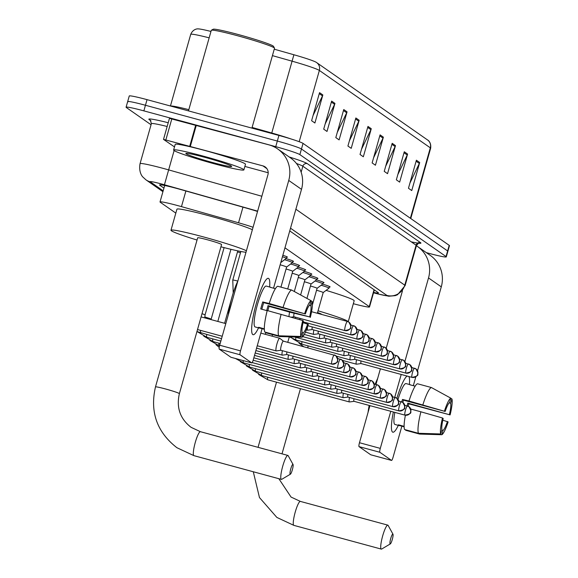 <?xml version="1.0" encoding="UTF-8"?>
<svg xmlns="http://www.w3.org/2000/svg" width="578" height="578" viewBox="0 0 578 578"><rect width="100%" height="100%" fill="white"/><g stroke="black" fill="none" stroke-linecap="round" stroke-linejoin="round"><path stroke-width="0.87" d="M282.852 255.259A11.683 0.715 15.8 0 1 287.425 257.159A11.683 0.715 15.8 0 1 286.659 257.196M286.038 258.59A11.683 0.715 15.8 0 1 293.523 261.415A11.683 0.715 15.8 0 1 292.757 261.451M292.136 262.846A11.683 0.715 15.8 0 1 299.621 265.663A11.683 0.715 15.8 0 1 298.848 265.707M298.234 267.101A11.683 0.715 15.8 0 1 305.719 269.919A11.683 0.715 15.8 0 1 304.946 269.962M304.331 271.349A11.683 0.715 15.8 0 1 311.817 274.174A11.683 0.715 15.8 0 1 311.043 274.21M310.429 275.605A11.683 0.715 15.8 0 1 317.914 278.423A11.683 0.715 15.8 0 1 317.141 278.466M316.527 279.86A11.683 0.715 15.8 0 1 324.012 282.678A11.683 0.715 15.8 0 1 323.239 282.721M322.625 284.109A11.683 0.715 15.8 0 1 330.11 286.934A11.683 0.715 15.8 0 1 329.337 286.97M253.063 227.277A21.906 1.337 -164.2 0 0 238.548 222.783L181.463 206.628A21.906 1.337 -164.2 0 0 177.8 205.616A21.906 1.337 -164.2 0 0 160.019 201.953A21.906 1.337 -164.2 0 0 160.279 202.264L175.82 213.109M353.331 303.717L355.311 304.23A21.906 1.337 -164.2 0 0 369.523 306.947A21.906 1.337 -164.2 0 0 369.263 306.629L284.961 247.825M257.535 211.469A21.906 1.337 -164.2 0 0 246.647 208.181L181.001 189.606A21.906 1.337 -164.2 0 0 177.338 188.594A21.906 1.337 -164.2 0 0 159.557 184.931A21.906 1.337 -164.2 0 0 159.817 185.242L163.935 188.117M151.06 124.761L126.336 107.522A21.906 1.337 15.8 0 1 126.083 107.205A21.906 1.337 15.8 0 1 143.864 110.868L275.742 146.66A21.906 1.337 15.8 0 1 299.866 154.615L446.035 256.567A21.906 1.337 15.8 0 1 446.295 256.885A21.906 1.337 15.8 0 1 428.515 253.222L426.318 252.629M127.926 101.909A21.906 1.337 15.8 0 1 127.673 101.598L129.255 95.984A21.906 1.337 15.8 0 1 147.036 99.647L278.921 135.44L277.332 141.046A21.906 1.337 15.8 0 1 301.456 149.001L447.625 250.96A21.906 1.337 15.8 0 1 447.885 251.271A21.906 1.337 15.8 0 0 447.625 250.96L301.456 149.001A21.906 1.337 15.8 0 0 277.332 141.046L145.446 105.261L277.332 141.046L275.742 146.66M127.673 101.598A21.906 1.337 15.8 0 1 145.446 105.261A21.906 1.337 15.8 0 0 127.673 101.598L126.083 107.205M373.626 292.439A21.906 1.337 -164.2 0 0 378.482 292.945A21.906 1.337 -164.2 0 0 378.229 292.627L289.744 230.911M274.247 49.195L293.899 54.758A23.951 1.459 15.8 0 1 316.123 62.251A23.951 1.459 15.8 0 1 316.267 62.345A7.304 7.182 -55.1 0 1 316.599 62.561L427.547 139.955A7.304 7.182 124.9 0 1 430.314 147.823L319.359 70.437A7.304 7.182 -55.1 0 0 316.599 62.561L316.123 62.251M209.157 37.845A29.211 1.785 -164.2 0 0 190.711 34.355C193.312 28.293 198.406 28.821 198.268 28.9A23.951 1.459 15.8 0 1 210.963 31.443M278.921 135.44A21.906 1.337 15.8 0 1 303.045 143.395L449.214 245.347A21.906 1.337 15.8 0 1 449.467 245.664L446.295 256.885M395.482 145.62L387.542 173.675L384.24 171.37L392.18 143.315L395.482 145.62A5.845 5.744 -55.1 0 1 395.121 146.574L391.898 144.319M407.591 154.066L399.651 182.121L396.349 179.816L404.289 151.761L407.591 154.066A5.845 5.744 -55.1 0 1 407.23 155.02L404 152.765M419.7 162.512L411.76 190.567L408.458 188.262L416.391 160.207L419.7 162.512A5.845 5.744 -55.1 0 1 419.339 163.458L416.109 161.211M359.162 120.282L351.222 148.336L347.92 146.039L355.86 117.977L359.162 120.282A5.845 5.744 -55.1 0 1 358.801 121.236L355.571 118.981M347.053 111.836L339.113 139.89L335.811 137.593L343.751 109.538L347.053 111.836A5.845 5.744 -55.1 0 1 346.692 112.789L343.469 110.543M334.944 103.39L327.004 131.452L323.702 129.147L331.642 101.092L334.944 103.39A5.845 5.744 -55.1 0 1 334.583 104.343L331.36 102.096M322.842 94.951L314.902 123.006L311.6 120.701L319.54 92.646L322.842 94.951A5.845 5.744 -55.1 0 1 322.481 95.897L319.251 93.65M383.373 137.174L375.433 165.229L372.131 162.924L380.071 134.869L383.373 137.174A5.845 5.744 -55.1 0 1 383.012 138.128L379.789 135.873M371.271 128.728L363.331 156.782L360.029 154.478L367.969 126.423L371.271 128.728A5.845 5.744 -55.1 0 1 370.91 129.682L367.68 127.427M361.503 149.261L370.91 129.682M373.612 157.707L383.012 138.128M313.074 115.484L322.481 95.897M325.183 123.93L334.583 104.343M337.292 132.376L346.692 112.789M349.394 140.822L358.801 121.236M409.932 183.045L419.339 163.458M397.823 174.599L407.23 155.02M385.721 166.153L395.121 146.574M252.767 334.568A29.211 5.065 -74.8 0 1 251.929 332.957A29.211 5.065 -74.8 0 1 255.823 305.191A29.211 5.065 -74.8 0 1 266.501 279.261A29.211 5.065 -74.8 0 1 268.647 278.459A29.211 5.065 -74.8 0 1 269.623 286.991A29.211 5.065 -74.8 0 0 268.647 278.459A29.211 5.065 -74.8 0 0 268.358 278.321A29.211 5.065 -74.8 0 0 256.061 304.317A29.211 5.065 -74.8 0 0 252.767 334.568A29.211 5.065 -74.8 0 0 258.525 327.863A29.211 5.065 -74.8 0 1 253.056 334.705A29.211 5.065 -74.8 0 1 252.767 334.568M174.498 146.906L163.509 139.392L169.462 118.353L268.914 144.854A29.211 28.712 124.9 0 1 277.686 148.951A29.211 28.712 124.9 0 1 288.74 180.444L240.513 350.875A3.649 0.636 105.2 0 0 240.065 354.769L219.243 349.119A3.649 0.636 -74.8 0 1 219.683 345.225L267.917 174.794A7.304 7.182 -55.1 0 0 262.961 165.893L163.509 139.392M277.686 148.951L290.452 157.852A29.211 28.712 124.9 0 1 301.506 189.346L273.539 288.191M230.99 357.276A3.649 0.636 -74.8 0 1 230.947 357.269A3.649 0.636 -74.8 0 1 230.911 357.255L251.733 362.905L240.065 354.769M251.733 362.905A3.649 0.636 105.2 0 0 251.77 362.926A3.649 0.636 105.2 0 0 253.28 359.783L262.072 328.694M230.911 357.255L219.243 349.119M268.192 172.757L244.87 166.428M300.907 336.461L302.128 332.148A14.609 2.529 -74.8 0 1 303.399 320.963L302.72 320.494A18.987 3.287 -74.8 0 0 300.907 336.461L278.675 335.789L264.789 332.025A24.103 4.176 -74.8 0 1 267.231 310.531L302.72 320.494M305.379 313.955L269.218 303.515A24.103 4.176 -74.8 0 1 277.736 286.269L291.623 290.033L311.036 300.668L309.815 304.982A14.609 2.529 -74.8 0 0 305.379 313.955L263.734 302.648A14.609 2.529 105.2 0 0 261.848 309.259M264.341 329.308L259.753 328.066A21.176 3.67 -74.8 0 1 259.327 328.08A21.176 3.67 -74.8 0 1 259.117 327.986A21.176 3.67 -74.8 0 1 258.655 327.293L264.327 328.839M259.327 328.08L255.158 326.953A21.176 3.67 -74.8 0 1 254.949 326.852A21.176 3.67 -74.8 0 1 257.34 304.917A21.176 3.67 -74.8 0 1 266.256 286.074L270.417 287.208A21.176 3.67 -74.8 0 1 270.627 287.302A21.176 3.67 -74.8 0 1 270.779 287.439M267.831 310.689A21.176 3.67 -74.8 0 0 269.008 306.333L290.279 312.293L309.642 316.925L267.997 305.625A14.609 2.529 105.2 0 1 266.668 310.567M269.218 303.515L262.723 301.947A21.176 3.67 -74.8 0 0 260.736 308.955L267.188 310.711M266.01 332.357L265.887 332.791L279.774 336.555L302.005 337.227L303.226 332.914L302.005 332.581M283.097 307.286A24.103 4.176 -74.8 0 1 291.623 290.033M304.707 313.478A18.987 3.287 -74.8 0 1 311.036 300.668M309.403 305.336L310.913 305.748L312.134 301.434L310.993 300.806M312.134 301.434A18.987 3.287 -74.8 0 1 310.321 317.401M303.009 322.676L308.334 324.41A18.987 3.287 -74.8 0 1 302.005 337.227M310.913 305.748A14.609 2.529 -74.8 0 1 309.642 316.925M307.662 323.94A14.609 2.529 -74.8 0 1 303.226 332.914M228.296 314.8A24.832 4.306 -74.8 0 1 237.869 280.98M270.417 287.208A21.176 3.67 -74.8 0 0 269.991 287.223L275.359 288.682M278.675 335.789A24.103 4.176 -74.8 0 1 281.11 314.295M259.753 328.066L259.876 327.625M263.734 302.648L262.723 301.947M269.008 306.333L267.997 305.625M188.479 110.897L211.273 30.359A32.859 2.009 15.8 0 1 211.36 30.258L213.159 29.261A31.4 1.915 15.8 0 1 238.555 34.608A31.4 1.915 15.8 0 1 273.481 46.327L274.485 48.118A32.859 2.009 15.8 0 1 274.514 48.256L251.914 128.106M211.36 30.258A32.859 2.009 15.8 0 1 237.941 35.85A32.859 2.009 15.8 0 1 274.485 48.118M214.257 163.784A36.515 2.233 15.8 0 1 173.617 150.005A36.515 2.233 15.8 0 1 203.254 156.111A36.515 2.233 15.8 0 1 243.887 169.889A36.515 2.233 15.8 0 1 214.257 163.784M173.617 150.005L175.206 144.392A36.515 2.233 15.8 0 1 204.836 150.497A36.515 2.233 15.8 0 1 245.477 164.275L243.887 169.889M205.168 157.44A23.806 1.452 15.8 0 1 231.641 166.334A23.806 1.452 15.8 0 1 212.343 162.447A23.806 1.452 15.8 0 1 185.914 153.387A23.806 1.452 15.8 0 1 205.168 157.44M290.178 474.198A5.115 0.889 105.2 0 0 290.402 474.191A5.115 0.889 105.2 0 0 292.425 469.524A5.115 0.889 105.2 0 0 293.039 464.474A5.115 0.889 105.2 0 0 292.959 464.38A5.115 0.889 105.2 0 0 290.799 468.751A5.115 0.889 105.2 0 0 290.178 474.198M290.402 474.191L281.789 479.299A12.413 2.153 -74.8 0 1 281.378 479.386A12.413 2.153 -74.8 0 1 281.255 479.328A12.413 2.153 -74.8 0 1 282.649 466.475A12.413 2.153 -74.8 0 1 287.88 455.428A12.413 2.153 -74.8 0 1 288.003 455.486A12.413 2.153 -74.8 0 1 288.191 455.71L293.039 464.474M155.482 386.906A12.413 0.759 -164.2 0 1 165.561 388.98A12.413 0.759 -164.2 0 1 179.231 393.488A12.413 0.759 -164.2 0 1 179.375 393.669L221.569 244.552A12.413 0.759 -164.2 0 0 207.755 239.87A12.413 0.759 -164.2 0 0 197.676 237.796L155.482 386.906C149.767 411.861 156.905 432.127 176.904 447.712L193.919 455.652A12.413 2.153 105.2 0 0 194.049 455.666M197.04 240.036A40.164 2.449 15.8 0 1 170.972 230.239A40.164 2.449 15.8 0 1 203.572 236.951A40.164 2.449 15.8 0 1 246.416 250.765M170.972 230.239L176.926 209.2A40.164 2.449 15.8 0 1 209.525 215.912A40.164 2.449 15.8 0 1 252.369 229.719M245.982 252.29A40.164 2.449 15.8 0 1 220.933 246.799M390.121 543.912A5.115 0.889 105.2 0 0 390.338 543.898A5.115 0.889 105.2 0 0 392.361 539.238A5.115 0.889 105.2 0 0 392.975 534.188A5.115 0.889 105.2 0 0 392.895 534.094A5.115 0.889 105.2 0 0 390.735 538.465A5.115 0.889 105.2 0 0 390.121 543.912M390.338 543.898L381.733 549.013A12.413 2.153 -74.8 0 1 381.314 549.1A12.413 2.153 -74.8 0 1 381.191 549.042A12.413 2.153 -74.8 0 1 382.593 536.182A12.413 2.153 -74.8 0 1 387.816 525.135A12.413 2.153 -74.8 0 1 387.939 525.192A12.413 2.153 -74.8 0 1 388.134 525.424L392.975 534.188M321.469 314.396L321.505 314.266A12.413 0.759 -164.2 0 0 317.546 312.554M318.045 310.791A40.164 2.449 15.8 0 1 348.209 321.729M326.086 290.373A40.164 2.449 15.8 0 1 354.162 300.784L348.238 321.736M283.372 341.121L279.73 338.26A6.575 1.142 105.2 0 0 279.723 338.253A6.575 1.142 105.2 0 0 279.658 338.224A6.575 1.142 105.2 0 0 276.949 343.874A6.575 1.142 105.2 0 0 276.147 350.875A6.575 1.142 105.2 0 0 276.212 350.911A6.575 1.142 105.2 0 0 276.298 350.911L280.886 350.282A4.747 0.824 105.2 0 0 280.908 350.282M283.393 341.136A4.747 0.824 105.2 0 0 283.343 341.114A4.747 0.824 105.2 0 0 281.385 345.196A4.747 0.824 105.2 0 0 280.814 350.254A4.747 0.824 105.2 0 0 280.857 350.275L331.808 364.104A4.747 0.824 105.2 0 0 331.859 364.111M282.411 350.702A6.575 1.142 105.2 0 0 282.245 355.13A6.575 1.142 105.2 0 0 282.31 355.159A6.575 1.142 105.2 0 0 282.396 355.167L286.984 354.538M286.912 351.923A4.747 0.824 105.2 0 0 286.912 354.509A4.747 0.824 105.2 0 0 286.955 354.531A4.747 0.824 105.2 0 0 287.006 354.538M288.509 354.95A6.575 1.142 105.2 0 0 288.343 359.386A6.575 1.142 105.2 0 0 288.408 359.415A6.575 1.142 105.2 0 0 288.494 359.422L293.082 358.794M293.01 356.171A4.747 0.824 105.2 0 0 293.003 358.765A4.747 0.824 105.2 0 0 293.053 358.786A4.747 0.824 105.2 0 0 293.104 358.786M294.607 359.205A6.575 1.142 105.2 0 0 294.44 363.641A6.575 1.142 105.2 0 0 294.505 363.67A6.575 1.142 105.2 0 0 294.592 363.67L299.18 363.042A4.747 0.824 105.2 0 1 299.151 363.035A4.747 0.824 105.2 0 1 299.101 363.013A4.747 0.824 105.2 0 1 299.108 360.426M300.704 363.461A6.575 1.142 105.2 0 0 300.538 367.89A6.575 1.142 105.2 0 0 300.603 367.926A6.575 1.142 105.2 0 0 300.69 367.926L305.278 367.297A4.747 0.824 105.2 0 1 305.249 367.29A4.747 0.824 105.2 0 1 305.198 367.268A4.747 0.824 105.2 0 1 305.206 364.682M306.802 367.716A6.575 1.142 105.2 0 0 306.636 372.145A6.575 1.142 105.2 0 0 306.701 372.174A6.575 1.142 105.2 0 0 306.788 372.181L311.376 371.553A4.747 0.824 105.2 0 0 311.398 371.546M311.304 368.93A4.747 0.824 105.2 0 0 311.296 371.524A4.747 0.824 105.2 0 0 311.347 371.546L362.298 385.367A4.747 0.824 105.2 0 0 362.348 385.374M237.493 251.907A6.575 0.405 15.8 0 1 240.484 252.788M312.9 371.965A6.575 1.142 105.2 0 0 312.734 376.401A6.575 1.142 105.2 0 0 312.799 376.43A6.575 1.142 105.2 0 0 312.886 376.437L317.474 375.808M317.401 373.186A4.747 0.824 105.2 0 0 317.394 375.772A4.747 0.824 105.2 0 0 317.445 375.794A4.747 0.824 105.2 0 0 317.495 375.801M318.998 376.22A6.575 1.142 105.2 0 0 318.832 380.649A6.575 1.142 105.2 0 0 318.897 380.685A6.575 1.142 105.2 0 0 318.984 380.685L323.572 380.057M323.499 377.441A4.747 0.824 105.2 0 0 323.492 380.028A4.747 0.824 105.2 0 0 323.543 380.049A4.747 0.824 105.2 0 0 323.593 380.057M325.096 380.476A6.575 1.142 105.2 0 0 324.93 384.905A6.575 1.142 105.2 0 0 324.995 384.934A6.575 1.142 105.2 0 0 325.082 384.941L329.67 384.312A4.747 0.824 105.2 0 1 329.641 384.305A4.747 0.824 105.2 0 1 329.59 384.283A4.747 0.824 105.2 0 1 329.597 381.697M331.194 384.724A6.575 1.142 105.2 0 0 331.028 389.16A6.575 1.142 105.2 0 0 331.093 389.189A6.575 1.142 105.2 0 0 331.18 389.196L335.767 388.568A4.747 0.824 105.2 0 1 335.739 388.56A4.747 0.824 105.2 0 1 335.688 388.532A4.747 0.824 105.2 0 1 335.695 385.945M337.292 388.98A6.575 1.142 105.2 0 0 337.126 393.408A6.575 1.142 105.2 0 0 337.191 393.445A6.575 1.142 105.2 0 0 337.277 393.445L341.865 392.816A4.747 0.824 105.2 0 0 341.887 392.816M341.793 390.201A4.747 0.824 105.2 0 0 341.786 392.787A4.747 0.824 105.2 0 0 341.836 392.809L392.78 406.637A4.747 0.824 105.2 0 0 392.838 406.645M343.39 393.235A6.575 1.142 105.2 0 0 343.224 397.664A6.575 1.142 105.2 0 0 343.289 397.693A6.575 1.142 105.2 0 0 343.375 397.7L347.963 397.072M347.891 394.456A4.747 0.824 105.2 0 0 347.884 397.043A4.747 0.824 105.2 0 0 347.934 397.064A4.747 0.824 105.2 0 0 347.985 397.072M349.488 397.483A6.575 1.142 105.2 0 0 349.322 401.92A6.575 1.142 105.2 0 0 349.387 401.948A6.575 1.142 105.2 0 0 349.473 401.956L354.061 401.327M353.989 398.704A4.747 0.824 105.2 0 0 353.982 401.298A4.747 0.824 105.2 0 0 354.032 401.32A4.747 0.824 105.2 0 0 354.083 401.32M294.123 313.269A4.747 0.824 105.2 0 0 293.942 316.751A4.747 0.824 105.2 0 0 293.985 316.773A4.747 0.824 105.2 0 0 294.043 316.78M289.629 312.113A6.575 1.142 105.2 0 0 289.036 316.571M295.546 317.199A6.575 1.142 105.2 0 0 295.329 318.377M300.04 318.42A4.747 0.824 105.2 0 0 299.874 319.677M306.138 322.669A4.747 0.824 105.2 0 0 306.015 323.492M312.236 326.924A4.747 0.824 105.2 0 0 312.236 329.511A4.747 0.824 105.2 0 0 312.279 329.532A4.747 0.824 105.2 0 0 312.337 329.539M307.539 326.794A6.575 1.142 105.2 0 0 307.641 330.168A6.575 1.142 105.2 0 0 307.727 330.168L312.308 329.539M318.334 331.18A4.747 0.824 105.2 0 0 318.334 333.766A4.747 0.824 105.2 0 0 318.377 333.788A4.747 0.824 105.2 0 0 318.427 333.795M313.84 329.959A6.575 1.142 105.2 0 0 313.738 334.416A6.575 1.142 105.2 0 0 313.825 334.424L318.406 333.795M282.44 256.719A10.953 0.672 15.8 0 1 286.327 258.366A10.953 0.672 15.8 0 1 286.305 258.388L280.778 262.593M324.431 335.428A4.747 0.824 105.2 0 0 324.431 338.022A4.747 0.824 105.2 0 0 324.475 338.043A4.747 0.824 105.2 0 0 324.525 338.043L319.923 338.679A6.575 1.142 105.2 0 1 319.836 338.672A6.575 1.142 105.2 0 1 319.937 334.207M280.157 264.789A6.575 0.405 15.8 0 1 286.623 267.036A6.575 0.405 15.8 0 1 286.609 267.05L280.93 287.136M284.564 259.717A10.953 0.672 15.8 0 1 292.425 262.614A10.953 0.672 15.8 0 1 292.403 262.643L286.616 267.043M330.529 339.683A4.747 0.824 105.2 0 0 330.529 342.27A4.747 0.824 105.2 0 0 330.573 342.292A4.747 0.824 105.2 0 0 330.623 342.299L326.014 342.927A6.575 1.142 105.2 0 1 325.934 342.927A6.575 1.142 105.2 0 1 326.035 338.462M286.067 268.987A6.575 0.405 15.8 0 1 292.721 271.284A6.575 0.405 15.8 0 1 292.706 271.306L287.714 288.971M290.662 263.973A10.953 0.672 15.8 0 1 298.523 266.87A10.953 0.672 15.8 0 1 298.501 266.899L292.714 271.299M336.627 343.939A4.747 0.824 105.2 0 0 336.627 346.525A4.747 0.824 105.2 0 0 336.671 346.547A4.747 0.824 105.2 0 0 336.721 346.554M292.165 273.242A6.575 0.405 15.8 0 1 298.819 275.54A6.575 0.405 15.8 0 1 298.804 275.554M332.133 342.718A6.575 1.142 105.2 0 0 332.032 347.176A6.575 1.142 105.2 0 0 332.112 347.183L336.699 346.554L387.621 360.376A4.747 0.824 105.2 0 0 387.679 360.376M296.76 268.221A10.953 0.672 15.8 0 1 304.62 271.125A10.953 0.672 15.8 0 1 304.599 271.147L298.812 275.547M342.725 348.187A4.747 0.824 105.2 0 0 342.725 350.781A4.747 0.824 105.2 0 0 342.768 350.803A4.747 0.824 105.2 0 0 342.819 350.803M298.262 277.498A6.575 0.405 15.8 0 1 304.917 279.795A6.575 0.405 15.8 0 1 304.902 279.81M338.231 346.966A6.575 1.142 105.2 0 0 338.13 351.431A6.575 1.142 105.2 0 0 338.209 351.438L342.797 350.81M302.858 272.476A10.953 0.672 15.8 0 1 310.718 275.374A10.953 0.672 15.8 0 1 310.697 275.403L304.909 279.803M348.823 352.443A4.747 0.824 105.2 0 0 348.823 355.029A4.747 0.824 105.2 0 0 348.866 355.051A4.747 0.824 105.2 0 0 348.917 355.058M304.36 281.746A6.575 0.405 15.8 0 1 311.015 284.051A6.575 0.405 15.8 0 1 311 284.065L306.94 298.421M344.329 351.222A6.575 1.142 105.2 0 0 344.228 355.687A6.575 1.142 105.2 0 0 344.307 355.694L348.895 355.058M308.955 276.732A10.953 0.672 15.8 0 1 316.816 279.629A10.953 0.672 15.8 0 1 316.795 279.658L311.007 284.058M354.921 356.698A4.747 0.824 105.2 0 0 354.921 359.285A4.747 0.824 105.2 0 0 354.964 359.306A4.747 0.824 105.2 0 0 355.015 359.314L350.405 359.942A6.575 1.142 105.2 0 1 350.326 359.942A6.575 1.142 105.2 0 1 350.427 355.477M310.458 286.002A6.575 0.405 15.8 0 1 317.105 288.299A6.575 0.405 15.8 0 1 317.098 288.314L312.395 304.946M315.053 280.98A10.953 0.672 15.8 0 1 322.914 283.885A10.953 0.672 15.8 0 1 322.892 283.906L317.105 288.306M361.019 360.954A4.747 0.824 105.2 0 0 361.019 363.54A4.747 0.824 105.2 0 0 361.062 363.562A4.747 0.824 105.2 0 0 361.113 363.562L356.503 364.198A6.575 1.142 105.2 0 1 356.424 364.191A6.575 1.142 105.2 0 1 356.525 359.733M316.556 290.257A6.575 0.405 15.8 0 1 323.203 292.555A6.575 0.405 15.8 0 1 323.196 292.569L328.99 288.162A10.953 0.672 15.8 0 0 329.012 288.133L329.474 286.493M321.151 285.236A10.953 0.672 15.8 0 1 329.012 288.133M392.556 432.077A29.211 5.065 -74.8 0 1 391.718 430.465A29.211 5.065 -74.8 0 1 393.372 411.991A29.211 5.065 -74.8 0 0 392.556 432.077A29.211 5.065 -74.8 0 0 398.307 425.372A29.211 5.065 -74.8 0 1 392.838 432.207A29.211 5.065 -74.8 0 1 392.556 432.077M396.876 398.256A29.211 5.065 -74.8 0 1 406.291 376.762A29.211 5.065 -74.8 0 1 407.122 376.061A29.211 5.065 -74.8 0 0 396.876 398.256M416.391 245.737A29.211 28.712 124.9 0 1 417.468 246.452A29.211 28.712 124.9 0 1 428.522 277.946L404.882 361.488M417.468 246.452L430.234 255.36A29.211 28.712 124.9 0 1 441.289 286.854L417.54 370.773M408.906 376.545A29.211 5.065 -74.8 0 1 409.405 384.493A29.211 5.065 -74.8 0 0 408.906 376.545M401.211 374.457L394.738 397.332M390.786 411.29L380.295 448.384A3.649 0.636 105.2 0 0 379.854 452.271L359.032 446.621A3.649 0.636 -74.8 0 1 359.473 442.726L369.963 405.64M370.773 454.778A3.649 0.636 -74.8 0 1 370.729 454.778A3.649 0.636 -74.8 0 1 370.693 454.756L391.523 460.413L379.854 452.271M391.523 460.413A3.649 0.636 105.2 0 0 391.559 460.428A3.649 0.636 105.2 0 0 393.062 457.285L401.862 426.196M415.842 376.784L413.321 385.692M370.693 454.756L359.032 446.621M375.967 384.442L380.389 368.807M386.205 348.267L402.483 290.727M440.689 433.962L441.91 429.649A14.609 2.529 -74.8 0 1 443.182 418.472L442.502 417.995A18.987 3.287 -74.8 0 0 440.689 433.962L418.458 433.29L404.571 429.526A24.103 4.176 -74.8 0 1 405.395 415.235M445.161 411.457L409 401.024A24.103 4.176 -74.8 0 1 417.518 383.77L431.405 387.535L450.818 398.17L449.597 402.483A14.609 2.529 -74.8 0 0 445.161 411.457L403.516 400.157A14.609 2.529 105.2 0 0 402.808 402.396M404.123 426.81L399.535 425.567A21.176 3.67 -74.8 0 1 399.109 425.589A21.176 3.67 -74.8 0 1 398.899 425.487A21.176 3.67 -74.8 0 1 398.437 424.801L404.109 426.34M399.109 425.589L394.947 424.454A21.176 3.67 -74.8 0 1 394.738 424.36A21.176 3.67 -74.8 0 1 394.825 412.389M415.149 386.183L409.773 384.731A21.176 3.67 -74.8 0 1 410.207 384.71A21.176 3.67 -74.8 0 1 410.409 384.811A21.176 3.67 -74.8 0 1 410.561 384.941M408.169 406.233A21.176 3.67 -74.8 0 0 408.791 403.834L450.103 414.903L407.779 403.126A14.609 2.529 105.2 0 1 407.078 405.879M409 401.024L402.505 399.449A21.176 3.67 -74.8 0 0 401.768 401.855M405.799 429.859L405.677 430.292L419.556 434.064L441.787 434.728L443.008 430.415L441.787 430.083M422.879 404.788A24.103 4.176 -74.8 0 1 431.405 387.535M444.489 410.987A18.987 3.287 -74.8 0 1 450.818 398.17M449.185 402.844L450.695 403.249L451.917 398.936L450.775 398.314M451.917 398.936A18.987 3.287 -74.8 0 1 450.103 414.903M442.799 420.184L448.116 421.918A18.987 3.287 -74.8 0 1 441.787 434.728M450.695 403.249A14.609 2.529 -74.8 0 1 449.424 414.433M447.444 421.441A14.609 2.529 -74.8 0 1 443.008 430.415M368.078 412.309A24.832 4.306 -74.8 0 1 369.169 405.424M375.18 384.226A24.832 4.306 -74.8 0 1 377.651 378.489M397.989 399.441A21.176 3.67 -74.8 0 1 406.038 383.582L410.207 384.71M418.458 433.29A24.103 4.176 -74.8 0 1 420.9 411.803L442.502 417.995M410.72 409.036L420.9 411.803M399.535 425.567L399.658 425.133M403.516 400.157L402.505 399.449M408.791 403.834L407.779 403.126M185.892 190.993L181.463 206.628M242.97 207.141L238.548 222.783M374.053 289.715L369.263 306.629M159.94 184.794L159.817 185.242M257.629 211.143L164.434 184.772A14.609 0.889 -164.2 0 0 161.992 184.1A14.609 0.889 -164.2 0 0 150.309 181.868L163.162 190.834M150.309 181.868A14.609 14.356 -55.1 0 1 145.923 179.816L142.903 177.049C143.228 177.388 138.373 173.306 140.057 163.653A29.211 1.785 15.8 0 1 163.762 168.538A29.211 1.785 15.8 0 1 168.646 169.889L174.115 150.569M150.952 120.845L149.232 119.646A3.649 3.591 124.9 0 1 150.331 120.152L151.364 123.67A29.211 1.785 -164.2 0 1 167.158 126.488M149.232 119.646A32.859 2.009 15.8 0 1 168.22 122.746M289.188 156.97A32.859 2.009 15.8 0 1 307.315 163.653L420.546 242.637A32.859 2.009 15.8 0 1 411.68 241.936M299.866 154.615L303.045 143.395M143.864 110.868L147.036 99.647M446.035 256.567L449.214 245.347M301.152 172.23L302.85 166.218A29.211 1.785 -164.2 0 0 296.449 163.495M164.434 184.772L168.646 169.889L261.841 196.26M295.878 209.222L404.766 285.178L416.081 245.202L302.85 166.218A3.649 3.591 124.9 0 1 307.315 163.653M378.243 294A14.609 4.985 -75.5 0 1 377.918 293.949L373.525 292.808L377.615 293.834A14.609 0.889 -164.2 0 0 386.92 295.437A14.609 14.356 -55.1 0 0 404.766 285.178A29.211 1.785 15.8 0 1 405.113 285.597L416.427 245.621A29.211 1.785 -164.2 0 0 416.081 245.202A3.649 3.591 124.9 0 1 420.546 242.637M386.92 295.437L290.517 228.194M405.113 285.597L397.527 294.744L395.236 295.654L388.792 296.218L377.918 293.949A14.609 4.985 -75.5 0 1 377.615 293.834M427.547 139.955C427.034 139.601 431.52 141.596 430.653 148.243A29.211 1.785 -164.2 0 0 430.314 147.823L410.38 218.26M299.194 141.697L319.359 70.437A29.211 1.785 -164.2 0 0 292.085 61.181L293.899 54.758M252.102 127.442L271.761 133.005L292.085 61.181L272.426 55.625M170.589 106.041A29.211 1.785 15.8 0 1 188.833 109.661M271.631 133.46L271.761 133.005A29.211 1.785 15.8 0 1 290.727 138.864M301.506 189.346L288.74 180.444M266.87 168.624L262.961 165.893M196.332 125.159L190.379 146.198M219.683 345.225L240.513 350.875M189.786 146.039L195.74 125M171.832 118.801L165.872 139.847M200.544 431.752A12.413 2.153 105.2 0 0 200.421 431.694A12.413 2.153 105.2 0 0 195.191 442.741A12.413 2.153 105.2 0 0 193.796 455.594A12.413 2.153 105.2 0 0 193.919 455.652L281.378 479.386M300.481 501.458A12.413 2.153 105.2 0 0 300.358 501.401A12.413 2.153 105.2 0 0 295.134 512.448A12.413 2.153 105.2 0 0 293.732 525.308A12.413 2.153 105.2 0 0 293.855 525.366A12.413 2.153 105.2 0 0 293.992 525.38M334.337 354.964A4.747 0.824 105.2 0 0 334.294 354.943A4.747 0.824 105.2 0 0 332.292 359.162A4.747 0.824 105.2 0 0 331.758 364.082A4.747 0.824 105.2 0 0 331.808 364.104C341.165 362.254 336.186 360.397 337.79 359.697L335.767 355.629A4.747 4.667 -55.1 0 0 334.337 354.964M331.758 364.082A4.747 4.667 124.9 0 0 337.559 360.744A4.747 4.667 -55.1 0 0 335.767 355.629L283.343 341.114M337.855 368.338A4.747 4.667 124.9 0 0 343.657 365A4.747 4.667 -55.1 0 0 340.435 359.22A4.747 0.824 105.2 0 0 340.391 359.198A4.747 0.824 105.2 0 0 338.39 363.418A4.747 0.824 105.2 0 0 337.855 368.338A4.747 0.824 105.2 0 0 337.906 368.359A4.747 0.824 105.2 0 0 337.957 368.359M200.617 330.392A6.575 1.142 105.2 0 0 200.761 333.015A6.575 1.142 105.2 0 0 200.826 333.051L200.826 333.051A6.575 1.142 105.2 0 0 200.891 333.051M343.953 372.586A4.747 4.667 124.9 0 0 349.755 369.255A4.747 4.667 -55.1 0 0 346.533 363.468A4.747 0.824 105.2 0 0 346.489 363.446A4.747 0.824 105.2 0 0 344.488 367.673A4.747 0.824 105.2 0 0 343.953 372.586A4.747 0.824 105.2 0 0 344.004 372.608A4.747 0.824 105.2 0 0 344.055 372.615M201.997 313.724A6.575 0.405 15.8 0 1 204.901 314.815A6.575 0.405 15.8 0 1 205.053 314.952L204.778 317.9M206.714 334.648A6.575 1.142 105.2 0 0 206.859 337.27A6.575 1.142 105.2 0 0 206.917 337.299A6.575 1.142 105.2 0 0 206.924 337.299A6.575 1.142 105.2 0 0 206.989 337.306M350.051 376.842A4.747 4.667 124.9 0 0 355.853 373.504A4.747 4.667 -55.1 0 0 352.631 367.724A4.747 0.824 105.2 0 0 352.587 367.702A4.747 0.824 105.2 0 0 350.586 371.929A4.747 0.824 105.2 0 0 350.051 376.842A4.747 0.824 105.2 0 0 350.102 376.863A4.747 0.824 105.2 0 0 350.152 376.87M204.749 316.975A6.575 0.405 15.8 0 1 210.999 319.063A6.575 0.405 15.8 0 1 211.151 319.208L211.049 319.605M212.812 338.903A6.575 1.142 105.2 0 0 212.95 341.526A6.575 1.142 105.2 0 0 213.015 341.555A6.575 1.142 105.2 0 0 213.022 341.555A6.575 1.142 105.2 0 0 213.087 341.562M356.149 381.097A4.747 4.667 124.9 0 0 361.951 377.759A4.747 4.667 -55.1 0 0 358.728 371.979A4.747 0.824 105.2 0 0 358.685 371.957A4.747 0.824 105.2 0 0 356.684 376.177A4.747 0.824 105.2 0 0 356.149 381.097A4.747 0.824 105.2 0 0 356.2 381.119A4.747 0.824 105.2 0 0 356.25 381.119M218.91 343.151A6.575 1.142 105.2 0 0 219.048 345.774A6.575 1.142 105.2 0 0 219.113 345.81A6.575 1.142 105.2 0 0 219.12 345.81A6.575 1.142 105.2 0 0 219.185 345.817M364.826 376.227A4.747 0.824 105.2 0 0 364.783 376.206A4.747 0.824 105.2 0 0 362.782 380.432A4.747 0.824 105.2 0 0 362.247 385.345A4.747 0.824 105.2 0 0 362.298 385.367C371.654 383.517 366.676 381.668 368.28 380.96L366.257 376.899A4.747 4.667 -55.1 0 0 364.826 376.227M362.247 385.345A4.747 4.667 124.9 0 0 368.049 382.015A4.747 4.667 -55.1 0 0 366.257 376.899L362.066 375.469M368.345 389.601A4.747 4.667 124.9 0 0 374.147 386.27A4.747 4.667 -55.1 0 0 370.924 380.483A4.747 0.824 105.2 0 0 370.881 380.461A4.747 0.824 105.2 0 0 368.88 384.688A4.747 0.824 105.2 0 0 368.345 389.601A4.747 0.824 105.2 0 0 368.396 389.623A4.747 0.824 105.2 0 0 368.446 389.63M374.443 393.856A4.747 4.667 124.9 0 0 380.245 390.518A4.747 4.667 -55.1 0 0 377.022 384.738A4.747 0.824 105.2 0 0 376.979 384.717A4.747 0.824 105.2 0 0 374.978 388.936A4.747 0.824 105.2 0 0 374.443 393.856A4.747 0.824 105.2 0 0 374.486 393.878A4.747 0.824 105.2 0 0 374.544 393.878M380.541 398.105A4.747 4.667 124.9 0 0 386.342 394.774A4.747 4.667 -55.1 0 0 383.12 388.987A4.747 0.824 105.2 0 0 383.077 388.965A4.747 0.824 105.2 0 0 381.075 393.192A4.747 0.824 105.2 0 0 380.541 398.105A4.747 0.824 105.2 0 0 380.584 398.134A4.747 0.824 105.2 0 0 380.642 398.134M243.244 360.607A6.575 1.142 105.2 0 0 243.439 362.789A6.575 1.142 105.2 0 0 243.504 362.818L243.504 362.818A6.575 1.142 105.2 0 0 243.576 362.825M386.639 402.36A4.747 4.667 124.9 0 0 392.44 399.03A4.747 4.667 -55.1 0 0 389.218 393.242A4.747 0.824 105.2 0 0 389.175 393.221A4.747 0.824 105.2 0 0 387.173 397.447A4.747 0.824 105.2 0 0 386.639 402.36A4.747 0.824 105.2 0 0 386.682 402.382A4.747 0.824 105.2 0 0 386.74 402.389M249.4 364.422A6.575 1.142 105.2 0 0 249.537 367.044A6.575 1.142 105.2 0 0 249.602 367.073L249.602 367.073A6.575 1.142 105.2 0 0 249.674 367.081M395.316 397.498A4.747 0.824 105.2 0 0 395.273 397.476A4.747 0.824 105.2 0 0 393.271 401.696A4.747 0.824 105.2 0 0 392.737 406.616A4.747 0.824 105.2 0 0 392.78 406.637C402.144 404.788 397.165 402.931 398.769 402.23L396.739 398.163A4.747 4.667 -55.1 0 0 395.316 397.498M392.737 406.616A4.747 4.667 124.9 0 0 398.538 403.278A4.747 4.667 -55.1 0 0 396.739 398.163L392.556 396.739M255.498 368.67A6.575 1.142 105.2 0 0 255.635 371.3A6.575 1.142 105.2 0 0 255.7 371.329L255.7 371.329A6.575 1.142 105.2 0 0 255.772 371.336M398.834 410.871A4.747 4.667 124.9 0 0 404.636 407.533A4.747 4.667 -55.1 0 0 401.414 401.753A4.747 0.824 105.2 0 0 401.37 401.724A4.747 0.824 105.2 0 0 399.369 405.951A4.747 0.824 105.2 0 0 398.834 410.871A4.747 0.824 105.2 0 0 398.878 410.893A4.747 0.824 105.2 0 0 398.936 410.893M261.596 372.926A6.575 1.142 105.2 0 0 261.733 375.548A6.575 1.142 105.2 0 0 261.798 375.584L261.798 375.584A6.575 1.142 105.2 0 0 261.87 375.584M404.932 415.12A4.747 4.667 124.9 0 0 410.734 411.789A4.747 4.667 -55.1 0 0 407.512 406.002A4.747 0.824 105.2 0 0 407.461 405.98A4.747 0.824 105.2 0 0 405.467 410.207A4.747 0.824 105.2 0 0 404.932 415.12A4.747 0.824 105.2 0 0 404.976 415.141A4.747 0.824 105.2 0 0 405.034 415.149M267.686 377.181A6.575 1.142 105.2 0 0 267.831 379.804A6.575 1.142 105.2 0 0 267.896 379.833L267.896 379.833A6.575 1.142 105.2 0 0 267.968 379.84M344.893 330.58A4.747 4.667 124.9 0 0 350.694 327.242A4.747 4.667 -55.1 0 0 347.472 321.462A4.747 0.824 105.2 0 0 347.421 321.44A4.747 0.824 105.2 0 0 345.427 325.66A4.747 0.824 105.2 0 0 344.893 330.58A4.747 0.824 105.2 0 0 344.936 330.602A4.747 0.824 105.2 0 0 344.994 330.602M233.209 293.003L232.768 280.063A6.575 0.405 15.8 0 1 237.818 281.081M350.99 334.828A4.747 4.667 124.9 0 0 356.792 331.497A4.747 4.667 -55.1 0 0 353.57 325.71A4.747 0.824 105.2 0 0 353.519 325.689A4.747 0.824 105.2 0 0 351.525 329.915A4.747 0.824 105.2 0 0 350.99 334.828A4.747 0.824 105.2 0 0 351.034 334.857A4.747 0.824 105.2 0 0 351.092 334.857M357.088 339.084A4.747 4.667 124.9 0 0 362.89 335.753A4.747 4.667 -55.1 0 0 359.668 329.966A4.747 0.824 105.2 0 0 359.617 329.944A4.747 0.824 105.2 0 0 357.623 334.171A4.747 0.824 105.2 0 0 357.088 339.084A4.747 0.824 105.2 0 0 357.132 339.105A4.747 0.824 105.2 0 0 357.19 339.113M363.186 343.339A4.747 4.667 124.9 0 0 368.988 340.001A4.747 4.667 -55.1 0 0 365.766 334.221A4.747 0.824 105.2 0 0 365.715 334.2A4.747 0.824 105.2 0 0 363.721 338.419A4.747 0.824 105.2 0 0 363.186 343.339A4.747 0.824 105.2 0 0 363.23 343.361A4.747 0.824 105.2 0 0 363.287 343.368M369.284 347.595A4.747 4.667 124.9 0 0 375.086 344.257A4.747 4.667 -55.1 0 0 371.864 338.477A4.747 0.824 105.2 0 0 371.813 338.448A4.747 0.824 105.2 0 0 369.819 342.675A4.747 0.824 105.2 0 0 369.284 347.595A4.747 0.824 105.2 0 0 369.328 347.616A4.747 0.824 105.2 0 0 369.385 347.616M375.382 351.843A4.747 4.667 124.9 0 0 381.184 348.512A4.747 4.667 -55.1 0 0 377.961 342.725A4.747 0.824 105.2 0 0 377.911 342.703A4.747 0.824 105.2 0 0 375.917 346.93A4.747 0.824 105.2 0 0 375.382 351.843A4.747 0.824 105.2 0 0 375.425 351.865A4.747 0.824 105.2 0 0 375.483 351.872M381.473 356.099A4.747 4.667 124.9 0 0 387.282 352.761A4.747 4.667 -55.1 0 0 384.059 346.981A4.747 0.824 105.2 0 0 384.009 346.959A4.747 0.824 105.2 0 0 382.015 351.178A4.747 0.824 105.2 0 0 381.473 356.099A4.747 0.824 105.2 0 0 381.523 356.12A4.747 0.824 105.2 0 0 381.581 356.127M390.157 351.236A4.747 0.824 105.2 0 0 390.107 351.214A4.747 0.824 105.2 0 0 388.113 355.434A4.747 0.824 105.2 0 0 387.571 360.354A4.747 0.824 105.2 0 0 387.621 360.376C396.978 358.519 392.007 356.669 393.611 355.961L391.581 351.901A4.747 4.667 -55.1 0 0 390.157 351.236M387.571 360.354A4.747 4.667 124.9 0 0 393.372 357.016A4.747 4.667 -55.1 0 0 391.581 351.901L387.39 350.478M393.669 364.602A4.747 4.667 124.9 0 0 399.47 361.272A4.747 4.667 -55.1 0 0 396.255 355.484A4.747 0.824 105.2 0 0 396.205 355.463A4.747 0.824 105.2 0 0 394.203 359.689A4.747 0.824 105.2 0 0 393.669 364.602A4.747 0.824 105.2 0 0 393.719 364.624A4.747 0.824 105.2 0 0 393.777 364.631M295.857 337.364A6.575 1.142 105.2 0 0 296.066 340.016L289.405 336.851M399.766 368.858A4.747 4.667 124.9 0 0 405.568 365.52A4.747 4.667 -55.1 0 0 402.353 359.74A4.747 0.824 105.2 0 0 402.302 359.718A4.747 0.824 105.2 0 0 400.301 363.945A4.747 0.824 105.2 0 0 399.766 368.858A4.747 0.824 105.2 0 0 399.817 368.88A4.747 0.824 105.2 0 0 399.875 368.887M301.954 341.612A6.575 1.142 105.2 0 0 302.164 344.271L292.88 338.867M405.864 373.113A4.747 4.667 124.9 0 0 411.666 369.776A4.747 4.667 -55.1 0 0 408.444 363.996A4.747 0.824 105.2 0 0 408.4 363.974A4.747 0.824 105.2 0 0 406.399 368.193A4.747 0.824 105.2 0 0 405.864 373.113A4.747 0.824 105.2 0 0 405.915 373.135A4.747 0.824 105.2 0 0 405.966 373.135M308.052 345.868A6.575 1.142 105.2 0 0 307.951 347.797M411.962 377.362A4.747 4.667 124.9 0 0 417.764 374.031A4.747 4.667 -55.1 0 0 414.542 368.244A4.747 0.824 105.2 0 0 414.498 368.222A4.747 0.824 105.2 0 0 412.497 372.449A4.747 0.824 105.2 0 0 411.962 377.362A4.747 0.824 105.2 0 0 412.013 377.383A4.747 0.824 105.2 0 0 412.063 377.391M441.289 286.854L428.522 277.946M359.473 442.726L380.295 448.384M164.679 185.487L160.019 201.953M374.342 289.918L369.523 306.947M140.057 163.653L151.364 123.67M416.427 245.621C418.299 243.266 419.209 242.449 419.151 243.165L417.728 243.042M145.923 179.816L162.924 191.679M430.653 148.243L410.763 218.527M190.711 34.355L170.438 105.998M230.947 357.269L251.77 362.926M287.88 455.428L200.421 431.694L191.108 427.344C180.126 418.855 176.218 407.627 179.375 393.669M253.287 471.764L259.464 497.55L276.848 517.418L293.855 525.366L381.314 549.1M387.816 525.135L300.358 501.401L291.052 497.058L278.842 478.7M289.311 336.851L287.765 342.313M276.494 382.166L258.048 447.329M300.452 388.669L282.013 453.831M197.517 329.554L222.227 336.259M257.246 345.76L276.212 350.911M201.093 316.903L225.803 323.608M260.822 333.109L279.658 338.224M337.675 358.461L341.865 359.884L343.888 363.945C342.284 364.653 347.262 366.503 337.906 368.359L286.955 354.531M221.54 338.672L196.946 331.562M256.56 348.173L282.31 355.159M343.773 362.709L347.963 364.133L349.986 368.2C348.382 368.901 353.36 370.758 344.004 372.608L293.053 358.786M220.861 341.085L206.917 337.299L197.64 331.895M255.881 350.586L288.408 359.415M224.105 247.615L205.053 314.952M349.871 366.965L354.061 368.388L356.084 372.456C354.48 373.157 359.458 375.014 350.102 376.863L299.151 363.035M220.175 343.498L213.015 341.555L203.738 336.15M255.194 352.999L294.505 363.67M230.933 249.306L211.151 319.208M355.969 371.22L360.159 372.644L362.182 376.704C360.578 377.412 365.556 379.262 356.2 381.119L305.249 367.29M219.503 345.911L209.836 340.406M254.515 355.412L300.603 367.926M237.789 250.859L217.819 321.44M219.214 347.349L215.934 344.654M253.829 357.825L306.701 372.174M233.187 292.938L232.703 294.636M231.287 299.635L224.596 323.283M368.164 379.724L372.348 381.148L374.378 385.215C372.774 385.916 377.752 387.773 368.396 389.623L317.445 375.794M253.142 360.239L312.799 376.43M374.262 383.98L378.445 385.403L380.476 389.471C378.872 390.172 383.85 392.021 374.486 393.878L323.543 380.049M252.181 362.579L318.897 380.685M380.36 388.228L384.543 389.659L386.574 393.719C384.97 394.427 389.948 396.277 380.584 398.134L329.641 384.305M324.995 384.934L243.504 362.818L235.34 358.461M386.458 392.484L390.641 393.907L392.672 397.975C391.068 398.675 396.046 400.532 386.682 402.382L335.739 388.56M331.093 389.189L249.602 367.073L240.325 361.669M337.191 393.445L255.7 371.329L246.423 365.925M398.654 400.995L402.837 402.418L404.867 406.479C403.263 407.187 408.241 409.036 398.878 410.893L347.934 397.064M343.289 397.693L261.798 375.584L252.521 370.18M265.851 332.314L265.28 334.322M404.752 405.243L408.935 406.666L410.965 410.734C409.361 411.435 414.339 413.292 404.976 415.141L354.032 401.32M349.387 401.948L267.896 379.833L258.619 374.428M272.513 334.59L272.065 336.165M311.549 311.701L347.421 321.44L348.895 322.127L350.925 326.194C349.322 326.895 354.3 328.745 344.936 330.602L293.985 316.773M240.853 251.481L232.768 280.063M294.021 316.78L291.146 317.178M350.81 324.952L354.993 326.382L357.023 330.443C355.419 331.151 360.397 333 351.034 334.857L303.19 321.867M356.901 329.207L361.091 330.63L363.121 334.698C361.517 335.399 366.495 337.256 357.132 339.105L307.901 325.746M362.998 333.463L367.189 334.886L369.219 338.954C367.615 339.654 372.593 341.511 363.23 343.361L312.279 329.532M306.405 329.828L307.641 330.168M369.096 337.718L373.287 339.142L375.317 343.202C373.713 343.91 378.691 345.76 369.328 347.616L318.377 333.788M305.415 332.162L313.738 334.416M286.327 258.366L286.789 256.719M375.194 341.966L379.385 343.39L381.415 347.457C379.811 348.158 384.782 350.015 375.425 351.865L324.475 338.043M304.266 334.445L319.836 338.672M292.425 262.614L292.887 260.974M381.292 346.222L385.483 347.645L387.513 351.713C385.909 352.414 390.88 354.271 381.523 356.12L330.573 342.292M302.771 336.642L325.934 342.927M298.523 266.87L298.985 265.23M298.819 275.54L294.303 291.5M294.542 337.003L332.032 347.176M304.62 271.125L305.083 269.478M393.488 354.726L397.678 356.149L399.709 360.217C398.105 360.918 403.076 362.774 393.719 364.624L342.768 350.803M304.917 279.795L300.625 294.961M296.066 340.016L338.13 351.431M310.718 275.374L311.181 273.734M399.586 358.981L403.776 360.405L405.807 364.472C404.203 365.173 409.173 367.03 399.817 368.88L348.866 355.051M302.164 344.271L344.228 355.687M316.816 279.629L317.279 277.989M405.684 363.237L409.874 364.66L411.897 368.721C410.301 369.429 415.271 371.278 405.915 373.135L354.964 359.306M303.544 346.598L298.978 343.122M336.403 356.164L350.326 359.942M322.914 283.885L323.377 282.245M411.782 367.485L415.972 368.916L417.995 372.976C416.398 373.684 421.369 375.534 412.013 377.383L361.062 363.562M323.203 292.555L317.344 313.276M342.501 360.412L356.424 364.191M370.729 454.778L391.559 460.428"/></g></svg>
